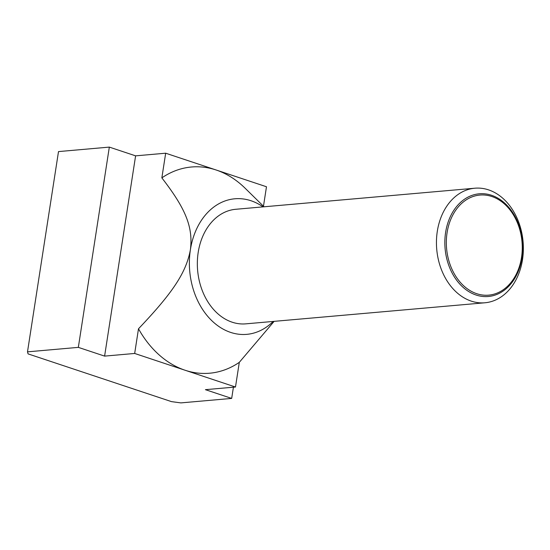 <?xml version="1.0" encoding="UTF-8"?>
<svg xmlns="http://www.w3.org/2000/svg" width="550" height="550" viewBox="0 0 550 550"><rect width="100%" height="100%" fill="white"/><g stroke="black" fill="none" stroke-linecap="round" stroke-linejoin="round"><path stroke-width="0.82" d="M437.305 231.309A57.502 43.333 85 0 0 484.949 302.775A57.502 43.333 85 0 0 522.5 259.669A57.502 43.333 85 0 0 474.856 188.21A57.502 43.333 85 0 0 437.305 231.309M521.991 257.861A51.549 38.844 -95 0 1 476.08 295.02A51.549 38.844 -95 0 1 445.61 232.437A51.549 38.844 -95 0 1 491.521 195.278A51.549 38.844 -95 0 1 521.991 257.861M474.856 188.21L235.751 209.282A57.502 43.333 85 0 0 198.199 252.388A57.502 43.333 85 0 0 245.843 323.847L484.949 302.775M521.51 257.496A50.242 37.861 85 0 0 491.817 196.501A50.242 37.861 85 0 0 447.081 232.719A50.242 37.861 85 0 0 476.774 293.707A50.242 37.861 85 0 0 521.51 257.496M263.471 206.236L266.482 186.759L216.081 169.978A103.503 77.997 -95 0 1 245.19 188.286L264.034 206.793M165.674 153.203L161.851 177.877A103.503 77.997 -95 0 1 216.081 169.978L165.674 153.203L135.603 155.849L109.333 147.104L58.499 151.587L27.5 351.849L78.334 347.366L104.603 356.111L134.674 353.457L185.075 370.239A103.503 77.997 -95 0 1 138.49 328.783L134.674 353.457M273.157 321.441A68.042 51.274 -95 0 1 214.143 322.822A68.042 51.274 -95 0 1 190.389 249.782A68.042 51.274 -95 0 1 263.058 206.876M239.305 362.34L235.482 387.021L185.075 370.239A103.503 77.997 -95 0 0 239.305 362.34L274.127 321.351M161.851 177.877C185.928 208.959 193.201 227.274 190.389 249.782C186.209 272.415 172.989 292.538 138.49 328.783M235.482 387.021L205.411 389.668L231.681 398.413L180.847 402.896L171.483 401.624L28.078 353.891L27.5 351.849M109.333 147.104L78.334 347.366M135.603 155.849L104.603 356.111M233.42 387.2L231.681 398.413"/></g></svg>
